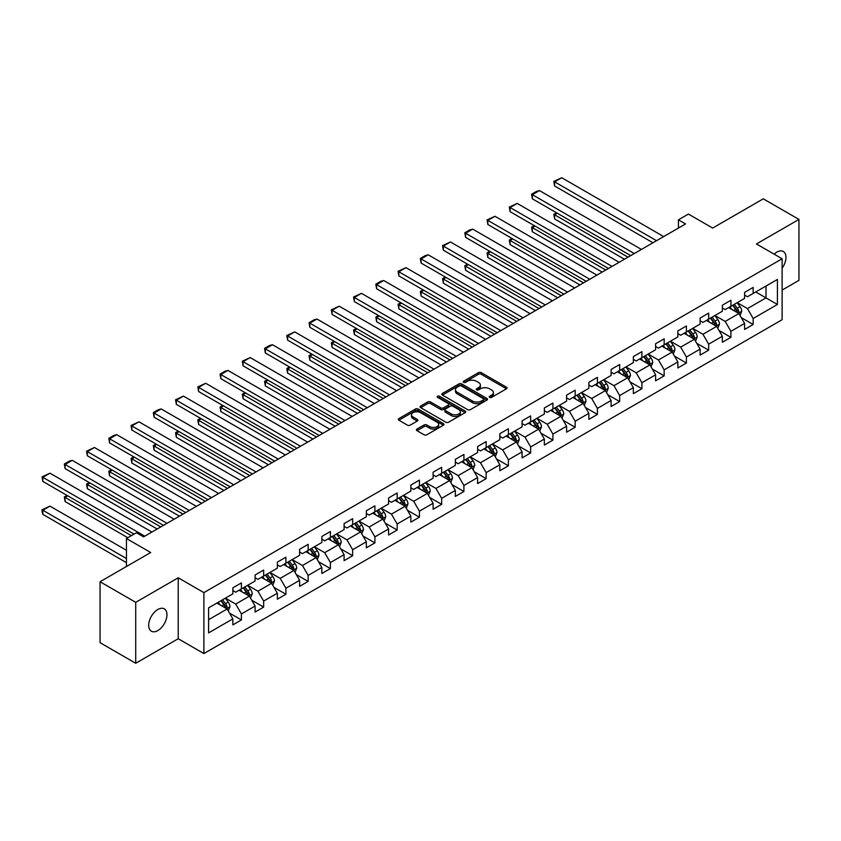 <?xml version="1.0" encoding="UTF-8"?>
<svg xmlns="http://www.w3.org/2000/svg" width="841" height="841" viewBox="0 0 841 841"><rect width="100%" height="100%" fill="white"/><g stroke="black" fill="none" stroke-linecap="round" stroke-linejoin="round"><path stroke-width="1.26" d="M489.62 397.394A1.388 0.799 0 0 0 491.586 397.394L506.461 388.805A1.976 1.146 0 0 0 507.039 387.995A1.976 1.146 0 0 0 506.461 387.186L481.262 372.637A1.976 1.146 0 0 0 478.455 372.637L463.58 381.225A1.388 0.799 0 0 0 463.181 381.793A1.388 0.799 0 0 0 463.58 382.361A1.388 0.799 0 0 0 465.546 382.361L467.47 381.246A6.339 3.658 0 0 1 476.426 381.246L478.529 382.455A6.339 3.658 0 0 1 480.379 385.041A6.339 3.658 0 0 1 478.529 387.627L476.605 388.742A1.388 0.799 0 0 0 476.195 389.309A1.388 0.799 0 0 0 476.605 389.877A1.388 0.799 0 0 0 478.561 389.877L480.484 388.763A6.339 3.658 0 0 1 489.451 388.763L491.543 389.972A6.339 3.658 0 0 1 493.404 392.558A6.339 3.658 0 0 1 491.543 395.144L489.62 396.258A1.388 0.799 0 0 0 489.22 396.826A1.388 0.799 0 0 0 489.62 397.394L489.62 396.258M157.824 630.571A12.909 7.453 120 0 0 166.255 619.197A12.909 7.453 120 0 0 164.279 608.852A12.909 7.453 120 0 0 157.824 609.494A12.909 7.453 120 0 0 149.393 620.868A12.909 7.453 120 0 0 151.369 631.213A12.909 7.453 120 0 0 157.824 630.571M782.119 268.205A12.909 7.453 120 0 0 783.297 251.47A12.909 7.453 120 0 0 776.842 252.111A12.909 7.453 120 0 0 774.119 254.161M416.999 429.057A1.976 1.146 0 0 0 416.421 429.867A1.976 1.146 0 0 0 416.999 430.676L424.064 434.755A1.976 1.146 0 0 0 426.871 434.755L443.386 425.22A1.976 1.146 0 0 0 443.964 424.411A1.976 1.146 0 0 0 443.386 423.601L418.187 409.052A1.976 1.146 0 0 0 415.391 409.052L398.865 418.587A1.976 1.146 0 0 0 398.287 419.396A1.976 1.146 0 0 0 398.865 420.206L407.412 425.136A1.976 1.146 0 0 0 410.208 425.136L417.273 421.057A1.976 1.146 0 0 0 417.861 420.248A1.976 1.146 0 0 0 417.273 419.438L413.047 416.989A5.298 3.059 0 0 1 411.491 414.834A5.298 3.059 0 0 1 414.76 412.006A5.298 3.059 0 0 1 420.532 412.668L437.12 422.245A5.298 3.059 0 0 1 438.676 424.411A5.298 3.059 0 0 1 435.407 427.239A5.298 3.059 0 0 1 429.635 426.576L426.871 424.978A1.976 1.146 0 0 0 424.064 424.978L416.999 429.057L416.999 430.676M782.119 290.071L798.95 280.358L798.95 219.417L763.292 198.833L712.663 228.058L688.411 214.066L678.424 219.827L685.562 223.948L143.559 536.863L136.431 532.742L126.444 538.513L126.444 566.508M135.716 602.335L135.716 663.265L178.218 638.729L178.218 577.788L135.716 602.335L100.058 581.741L150.697 552.505L126.444 538.513M178.218 577.788L203.89 592.611L782.119 258.776L782.119 319.717L203.89 653.552L203.89 592.611M798.95 219.417L756.448 243.953L782.119 258.776M467.607 409.62A1.976 1.146 0 0 0 470.413 409.62L486.928 400.085A1.976 1.146 0 0 0 487.507 399.275A1.976 1.146 0 0 0 486.928 398.466L461.73 383.916A1.976 1.146 0 0 0 458.923 383.916L442.408 393.451A1.976 1.146 0 0 0 441.83 394.261A1.976 1.146 0 0 0 442.408 395.07L467.607 409.62M438.129 397.688A1.388 0.799 0 0 1 439.538 397.888L439.538 396.237L465.157 411.028A1.976 1.146 0 0 1 465.735 411.838A1.976 1.146 0 0 1 465.157 412.647L448.642 422.182A1.976 1.146 0 0 1 445.835 422.182L420.637 407.633L420.637 406.024A1.976 1.146 0 0 0 420.058 406.834A1.976 1.146 0 0 0 420.637 407.633M420.637 406.024L427.712 401.935A1.976 1.146 0 0 1 430.508 401.935L440.726 407.843A1.976 1.146 0 0 0 443.533 407.843L448.221 405.131A1.976 1.146 0 0 0 448.8 404.321A1.976 1.146 0 0 0 448.221 403.512L437.583 397.373A1.388 0.799 0 0 1 437.173 396.805A1.388 0.799 0 0 1 438.024 396.069A1.388 0.799 0 0 1 439.538 396.237M135.716 663.265L100.058 642.682L100.058 581.741M229.498 613.078L241.409 619.954L241.409 613.941L255.096 606.035L255.096 612.048L263.654 607.107L263.654 601.094L277.351 593.189L277.351 599.202L285.908 594.261L285.908 588.248L299.596 580.343L299.596 586.356L308.153 581.415L308.153 575.402L321.851 567.496L321.851 573.509L330.408 568.569L330.408 562.555L344.095 554.65L344.095 560.663L352.652 555.722L352.652 549.709L366.35 541.804L366.35 547.817L374.907 542.876L374.907 536.863L388.605 528.957L388.605 534.971L397.162 530.03L397.162 524.017L410.85 516.111L410.85 522.124L419.407 517.183L419.407 511.17L433.104 503.265L433.104 509.278L441.662 504.337L441.662 498.324L455.349 490.419L455.349 496.432L463.906 491.491L463.906 485.478L477.604 477.572L477.604 483.586L486.161 478.645L486.161 472.631L499.848 464.726L499.848 470.739L508.406 465.798L508.406 459.785L522.103 451.88L522.103 457.893L530.66 452.952L530.66 446.939L544.358 439.034L544.358 445.047L552.915 440.106L552.915 434.093L566.603 426.187L566.603 432.2L575.16 427.26L575.16 421.246L588.858 413.341L588.858 419.354L597.415 414.413L597.415 408.4L611.102 400.495L611.102 406.508L619.659 401.567L619.659 395.554L633.357 387.648L633.357 393.662L641.914 388.721L641.914 382.708L655.602 374.802L655.602 380.815L664.159 375.874L664.159 369.861L677.857 361.956L677.857 367.969L686.414 363.028L686.414 357.015L700.111 349.11L700.111 355.123L708.669 350.182L708.669 344.169L722.356 336.263L722.356 342.276L730.913 337.336L730.913 331.322L744.611 323.417L744.611 329.43L753.168 324.489L753.168 318.476L777.41 304.484L777.41 279.443L766.004 286.035L766.004 297.893L777.41 304.484M241.409 619.954L232.852 624.895L232.852 618.881L208.6 632.884L208.6 607.843L232.852 593.851L232.852 587.838L241.409 582.897L241.409 588.91L255.096 581.005L255.096 574.992L263.654 570.051L263.654 576.064L277.351 568.159L277.351 562.145L285.908 557.205L285.908 563.218L299.596 555.312L299.596 549.299L308.153 544.358L308.153 550.371L321.851 542.466L321.851 536.453L330.408 531.512L330.408 537.525L344.095 529.62L344.095 523.607L352.652 518.666L352.652 524.679L366.35 516.773L366.35 510.76L374.907 505.819L374.907 511.833L388.605 503.927L388.605 497.914L397.162 492.973L397.162 498.986L410.85 491.081L410.85 485.068L419.407 480.127L419.407 486.14L433.104 478.235L433.104 472.221L441.662 467.281L441.662 473.294L455.349 465.388L455.349 459.375L463.906 454.434L463.906 460.447L477.604 452.542L477.604 446.529L486.161 441.588L486.161 447.601L499.848 439.696L499.848 433.683L508.406 428.742L508.406 434.755L522.103 426.85L522.103 420.836L530.66 415.896L530.66 421.909L544.358 414.003L544.358 407.99L552.915 403.049L552.915 409.062L566.603 401.157L566.603 395.144L575.16 390.203L575.16 396.216L588.858 388.311L588.858 382.298L597.415 377.357L597.415 383.37L611.102 375.464L611.102 369.451L619.659 364.51L619.659 370.524L633.357 362.618L633.357 356.605L641.914 351.664L641.914 357.677L655.602 349.772L655.602 343.759L664.159 338.818L664.159 344.831L677.857 336.926L677.857 330.912L686.414 325.972L686.414 331.985L700.111 324.079L700.111 318.066L708.669 313.125L708.669 319.138L722.356 311.233L722.356 305.22L730.913 300.279L730.913 306.292L744.611 298.387L744.611 292.374L753.168 287.433L753.168 293.446L777.41 279.443M239.128 590.224L249.388 596.153L235.701 604.059L225.43 598.13M232.852 590.55L235.701 592.201L241.409 588.91M235.701 604.059L241.409 613.941M249.388 596.153L255.096 606.035M261.372 577.378L271.643 583.307L257.956 591.212L247.685 585.283M255.096 577.704L257.956 579.354L263.654 576.064M257.956 591.212L263.654 601.094M271.643 583.307L277.351 593.189M283.627 564.532L293.898 570.461L280.2 578.366L269.929 572.437M277.351 564.858L280.2 566.508L285.908 563.218M280.2 578.366L285.908 588.248M293.898 570.461L299.596 580.343M305.872 551.685L316.142 557.615L302.455 565.52L292.184 559.591M299.596 552.022L302.455 553.662L308.153 550.371M302.455 565.52L308.153 575.402M316.142 557.615L321.851 567.496M328.127 538.839L338.397 544.768L324.7 552.674L314.429 546.745M321.851 539.176L324.7 540.816L330.408 537.525M324.7 552.674L330.408 562.555M338.397 544.768L344.095 554.65M350.371 525.993L360.642 531.922L346.955 539.827L336.684 533.898M344.095 526.329L346.955 527.969L352.652 524.679M346.955 539.827L352.652 549.709M360.642 531.922L366.35 541.804M372.626 513.147L382.897 519.076L369.199 526.981L358.928 521.052M366.35 513.483L369.199 515.123L374.907 511.833M369.199 526.981L374.907 536.863M382.897 519.076L388.605 528.957M394.881 500.3L405.141 506.229L391.454 514.135L381.183 508.206M388.605 500.637L391.454 502.277L397.162 498.986M391.454 514.135L397.162 524.017M405.141 506.229L410.85 516.111M417.125 487.454L427.396 493.383L413.698 501.289L403.438 495.36M410.85 487.791L413.698 489.43L419.407 486.14M413.698 501.289L419.407 511.17M427.396 493.383L433.104 503.265M439.38 474.608L449.651 480.537L435.953 488.442L425.683 482.513M433.104 474.944L435.953 476.584L441.662 473.294M435.953 488.442L441.662 498.324M449.651 480.537L455.349 490.419M461.625 461.762L471.896 467.691L458.208 475.596L447.938 469.667M455.349 462.098L458.208 463.738L463.906 460.447M458.208 475.596L463.906 485.478M471.896 467.691L477.604 477.572M483.88 448.915L494.151 454.844L480.453 462.75L470.182 456.821M477.604 449.252L480.453 450.892L486.161 447.601M480.453 462.75L486.161 472.631M494.151 454.844L499.848 464.726M506.124 436.069L516.395 441.998L502.708 449.903L492.437 443.974M499.848 436.405L502.708 438.045L508.406 434.755M502.708 449.903L508.406 459.785M516.395 441.998L522.103 451.88M528.379 423.223L538.65 429.152L524.952 437.057L514.681 431.128M522.103 423.559L524.952 425.199L530.66 421.909M524.952 437.057L530.66 446.939M538.65 429.152L544.358 439.034M550.634 410.376L560.894 416.306L547.207 424.211L536.936 418.282M544.358 410.713L547.207 412.353L552.915 409.062M547.207 424.211L552.915 434.093M560.894 416.306L566.603 426.187M572.879 397.53L583.149 403.459L569.452 411.365L559.191 405.436M566.603 397.867L569.452 399.507L575.16 396.216M569.452 411.365L575.16 421.246M583.149 403.459L588.858 413.341M595.134 384.684L605.404 390.613L591.707 398.518L581.436 392.589M588.858 385.02L591.707 386.66L597.415 383.37M591.707 398.518L597.415 408.4M605.404 390.613L611.102 400.495M617.378 371.838L627.649 377.767L613.962 385.672L603.691 379.743M611.102 372.174L613.962 373.814L619.659 370.524M613.962 385.672L619.659 395.554M627.649 377.767L633.357 387.648M639.633 358.991L649.904 364.92L636.206 372.826L625.935 366.897M633.357 359.328L636.206 360.968L641.914 357.677M636.206 372.826L641.914 382.708M649.904 364.92L655.602 374.802M661.878 346.145L672.148 352.074L658.461 359.98L648.19 354.05M655.602 346.481L658.461 348.121L664.159 344.831M658.461 359.98L664.159 369.861M672.148 352.074L677.857 361.956M684.132 333.299L694.403 339.228L680.705 347.133L670.435 341.204M677.857 333.635L680.705 335.275L686.414 331.985M680.705 347.133L686.414 357.015M694.403 339.228L700.111 349.11M706.387 320.453L716.648 326.382L702.96 334.287L692.69 328.358M700.111 320.789L702.96 322.429L708.669 319.138M702.96 334.287L708.669 344.169M716.648 326.382L722.356 336.263M728.632 307.606L738.903 313.535L725.205 321.441L714.945 315.512M722.356 307.943L725.205 309.583L730.913 306.292M725.205 321.441L730.913 331.322M738.903 313.535L744.611 323.417M755.733 291.964L766.004 297.893L747.46 308.594L737.189 302.665M744.611 295.096L747.46 296.736L753.168 293.446M747.46 308.594L753.168 318.476M178.218 638.729L203.89 653.552M678.424 219.827L678.424 228.058M208.6 619.701L227.144 609L216.873 603.071M227.144 609L232.852 618.881M741.257 317.614L753.168 324.489M719.002 330.46L730.913 337.336M696.758 343.307L708.669 350.182M674.503 356.153L686.414 363.028M652.259 368.999L664.159 375.874M630.004 381.846L641.914 388.721M607.749 394.692L619.659 401.567M585.504 407.538L597.415 414.413M563.249 420.384L575.16 427.26M541.005 433.231L552.915 440.106M518.75 446.077L530.66 452.952M496.505 458.923L508.406 465.798M474.25 471.769L486.161 478.645M451.995 484.616L463.906 491.491M429.751 497.462L441.662 504.337M407.496 510.308L419.407 517.183M385.252 523.155L397.162 530.03M362.997 536.001L374.907 542.876M340.752 548.847L352.652 555.722M318.497 561.693L330.408 568.569M296.242 574.54L308.153 581.415M273.998 587.386L285.908 594.261M251.743 600.232L263.654 607.107M490.177 397.583L491.543 396.794A6.339 3.658 0 0 0 493.404 394.208L493.404 392.558M480.379 385.041L480.379 386.692A6.339 3.658 0 0 1 478.529 389.278L477.152 390.066M506.461 387.186L506.461 388.805L481.262 374.287A1.976 1.146 0 0 0 478.455 374.287L464.137 382.55M486.897 400.095L461.73 385.556A1.976 1.146 0 0 0 458.923 385.556L442.429 395.081L442.408 393.451M483.428 399.832A1.388 0.799 0 0 0 483.838 399.275A1.388 0.799 0 0 0 483.428 398.708L461.31 385.935A1.388 0.799 0 0 0 459.344 385.935L457.315 387.102A6.339 3.658 0 0 0 455.465 389.688A6.339 3.658 0 0 0 457.315 392.284L472.442 401.01A6.339 3.658 0 0 0 481.399 401.01L483.428 399.832L483.428 401.483A1.388 0.799 0 0 0 483.838 400.915L483.838 399.275M455.465 389.688L455.465 391.338A6.339 3.658 0 0 0 457.315 393.924L457.315 392.284M483.428 401.483L481.399 402.66A6.339 3.658 0 0 1 472.442 402.66L457.315 393.924M420.668 407.654L427.712 403.585L427.712 401.935M448.8 404.321L448.8 405.972A1.976 1.146 0 0 1 448.221 406.781L443.533 409.483A1.976 1.146 0 0 1 440.726 409.483L430.508 403.585A1.976 1.146 0 0 0 427.712 403.585M439.538 397.888L465.136 412.668M451.333 413.961A5.298 3.059 0 0 0 457.105 414.624A5.298 3.059 0 0 0 460.374 411.796A5.298 3.059 0 0 0 458.818 409.641L452.973 406.266A1.976 1.146 0 0 0 450.177 406.266L445.488 408.968A1.976 1.146 0 0 0 444.91 409.777A1.976 1.146 0 0 0 445.488 410.587L451.333 413.961L451.333 415.612A5.298 3.059 0 0 0 457.105 416.274A5.298 3.059 0 0 0 460.374 413.446L460.374 411.796M444.91 409.777L444.91 411.428A1.976 1.146 0 0 0 445.488 412.237L445.488 410.587M451.333 415.612L445.488 412.237M438.676 424.411L438.676 426.061A5.298 3.059 0 0 1 435.407 428.878A5.298 3.059 0 0 1 429.635 428.216L426.871 426.618A1.976 1.146 0 0 0 424.064 426.618L417.02 430.687M411.491 414.834L411.491 416.474A5.298 3.059 0 0 0 413.047 418.639L413.047 416.989M417.252 421.068L413.047 418.639M443.386 423.601L443.386 425.22L418.187 410.702A1.976 1.146 0 0 0 415.391 410.702L398.897 420.216M740.027 315.491L741.73 311.212A5.34 3.091 -120 0 0 740.017 306.66L737.073 302.739M731.943 309.52L729.946 306.849M628.006 257.167L554.597 214.791L554.597 218.902L624.442 259.228M738.072 313.062L738.84 311.443A5.34 3.091 -120 0 0 737.315 308.226L734.361 304.295M733.026 305.073L736.295 309.435A2.723 1.577 60 0 1 736.79 310.255L738.84 311.443M732.658 305.283L735.602 309.215A5.34 3.091 60 0 1 737.126 312.431M557.31 213.225L554.597 214.791L553.809 214.339L556.521 212.773M554.597 218.902L553.809 214.339M656.537 240.705L554.597 181.845L554.597 185.966L652.963 242.765M663.665 236.584L561.725 177.735L554.597 181.845L553.809 181.393L561.725 177.735M554.597 185.966L553.809 181.393M717.783 328.337L719.476 324.058A5.34 3.091 -120 0 0 717.772 319.506L714.829 315.585M709.699 322.366L707.691 319.696M605.751 270.014L532.342 227.638L532.342 231.748L602.188 272.074M715.828 325.909L716.585 324.29A5.34 3.091 -120 0 0 715.06 321.073L712.117 317.141M710.782 317.919L714.041 322.282A2.723 1.577 60 0 1 714.535 323.102L716.585 324.29M710.403 318.129L713.347 322.061A5.34 3.091 60 0 1 714.882 325.278M535.055 226.071L532.342 227.638L531.565 227.186L534.266 225.619M532.342 231.748L531.565 227.186M695.528 341.183L697.221 336.905A5.34 3.091 -120 0 0 695.518 332.353L692.574 328.432M687.444 335.212L685.447 332.542M583.507 282.86L510.098 240.484L510.098 244.594L579.943 284.92M693.573 338.755L694.34 337.136A5.34 3.091 -120 0 0 692.805 333.919L689.862 329.987M688.527 330.765L691.796 335.128A2.723 1.577 60 0 1 692.29 335.948L694.34 337.136M688.159 330.976L691.102 334.907A5.34 3.091 60 0 1 692.627 338.124M512.8 238.918L510.098 240.484L509.31 240.032L512.022 238.466M510.098 244.594L509.31 240.032M634.282 253.551L532.342 194.691L532.342 198.812L630.718 255.611M641.41 249.43L539.48 190.581L532.342 194.691L531.565 194.239L536.547 191.359L539.48 190.581M532.342 198.812L531.565 194.239M612.027 266.397L510.098 207.538L510.098 211.659L608.463 268.458M619.165 262.276L517.226 203.427L510.098 207.538L509.31 207.086L517.226 203.427M510.098 211.659L509.31 207.086M673.273 354.029L674.976 349.751A5.34 3.091 -120 0 0 673.273 345.199L670.33 341.278M665.189 348.058L663.192 345.388M561.252 295.706L487.843 253.33L487.843 257.441L557.688 297.767M671.328 351.601L672.085 349.982A5.34 3.091 -120 0 0 670.561 346.765L667.617 342.834M666.272 343.612L669.541 347.974A2.723 1.577 60 0 1 670.035 348.794L672.085 349.982M665.904 343.822L668.847 347.754A5.34 3.091 60 0 1 670.382 350.97M490.555 251.764L487.843 253.33L487.055 252.878L489.767 251.312M487.843 257.441L487.055 252.878M651.029 366.876L652.721 362.597A5.34 3.091 -120 0 0 651.018 358.045L648.075 354.124M642.945 360.905L640.947 358.234M539.007 308.552L465.588 266.176L465.588 270.287L535.444 310.613M649.073 364.447L649.841 362.828A5.34 3.091 -120 0 0 648.306 359.612L645.362 355.68M644.027 356.458L647.286 360.821A2.723 1.577 60 0 1 647.791 361.641L649.841 362.828M643.649 356.668L646.592 360.6A5.34 3.091 60 0 1 648.127 363.817M468.3 264.61L465.588 266.176L464.81 265.724L467.522 264.158M465.588 270.287L464.81 265.724M628.774 379.722L630.477 375.443A5.34 3.091 -120 0 0 628.763 370.892L625.82 366.97M620.69 373.751L618.692 371.081M516.752 321.399L443.344 279.023L443.344 283.133L513.189 323.459M626.818 377.294L627.586 375.675A5.34 3.091 -120 0 0 626.061 372.458L623.118 368.526M621.772 369.304L625.042 373.667A2.723 1.577 60 0 1 625.536 374.487L627.586 375.675M621.404 369.514L624.348 373.446A5.34 3.091 60 0 1 625.872 376.663M446.056 277.456L443.344 279.023L442.555 278.571L445.267 277.004M443.344 283.133L442.555 278.571M589.783 279.244L487.843 220.384L487.843 224.505L586.219 281.304M596.91 275.123L494.971 216.274L487.843 220.384L487.055 219.932L494.971 216.274M487.843 224.505L487.055 219.932M567.528 292.09L465.588 233.23L465.588 237.351L563.964 294.15M574.666 287.969L472.726 229.12L465.588 233.23L464.81 232.778L469.804 229.898L472.726 229.12M465.588 237.351L464.81 232.778M545.283 304.936L443.344 246.077L443.344 250.197L541.72 306.997M552.411 300.815L450.471 241.966L443.344 246.077L442.555 245.625L450.471 241.966M443.344 250.197L442.555 245.625M523.028 317.782L421.089 258.923L421.089 263.044L519.465 319.843M530.166 313.661L428.227 254.812L421.089 258.923L420.311 258.471L425.304 255.59L428.227 254.812M421.089 263.044L420.311 258.471M500.784 330.629L398.844 271.769L398.844 275.89L497.21 332.689M507.911 326.508L405.972 267.659L398.844 271.769L398.056 271.317L405.972 267.659M398.844 275.89L398.056 271.317M478.529 343.475L376.589 284.615L376.589 288.736L474.965 345.535M485.656 339.354L383.727 280.505L376.589 284.615L375.811 284.163L380.794 281.283L383.727 280.505M376.589 288.736L375.811 284.163M456.274 356.321L354.345 297.462L354.345 301.583L452.71 358.382M463.412 352.2L361.472 293.351L354.345 297.462L353.556 297.01L361.472 293.351M354.345 301.583L353.556 297.01M434.03 369.167L332.09 310.308L332.09 314.429L430.466 371.228M441.157 365.047L339.217 306.198L332.09 310.308L331.301 309.856L339.217 306.198M332.09 314.429L331.301 309.856M411.775 382.014L309.835 323.154L309.835 327.275L408.211 384.074M418.913 377.893L316.973 319.044L309.835 323.154L309.057 322.702L314.05 319.822L316.973 319.044M309.835 327.275L309.057 322.702M389.53 394.86L287.59 336.001L287.59 340.121L385.966 396.92M396.658 390.739L294.718 331.89L287.59 336.001L286.802 335.548L294.718 331.89M287.59 340.121L286.802 335.548M367.275 407.706L265.336 348.847L265.336 352.968L363.711 409.767M374.413 403.585L272.473 344.736L265.336 348.847L264.558 348.395L269.551 345.514L272.473 344.736M265.336 352.968L264.558 348.395M345.031 420.553L243.091 361.693L243.091 365.814L341.457 422.603M352.158 416.432L250.219 357.583L243.091 361.693L242.303 361.241L250.219 357.583M243.091 365.814L242.303 361.241M322.776 433.399L220.836 374.539L220.836 378.66L319.212 435.449M329.903 429.278L227.974 370.429L220.836 374.539L220.058 374.087L225.041 371.207L227.974 370.429M220.836 378.66L220.058 374.087M300.521 446.245L198.592 387.386L198.592 391.507L296.957 448.295M307.659 442.124L205.719 383.275L198.592 387.386L197.803 386.934L205.719 383.275M198.592 391.507L197.803 386.934M278.276 459.091L176.337 400.232L176.337 404.353L274.713 461.141M285.404 454.97L183.464 396.122L176.337 400.232L175.548 399.78L183.464 396.122M176.337 404.353L175.548 399.78M256.021 471.938L154.082 413.078L154.082 417.199L252.458 473.988M263.159 467.817L161.22 408.968L154.082 413.078L153.304 412.626L158.297 409.746L161.22 408.968M154.082 417.199L153.304 412.626M233.777 484.784L131.837 425.924L131.837 430.045L230.213 486.834M240.904 480.663L138.965 421.814L131.837 425.924L131.049 425.472L138.965 421.814M131.837 430.045L131.049 425.472M606.529 392.568L608.222 388.29A5.34 3.091 -120 0 0 606.519 383.738L603.575 379.817M598.445 386.597L596.437 383.927M494.508 334.245L421.089 291.869L421.089 295.979L490.934 336.305M604.574 390.14L605.341 388.521A5.34 3.091 -120 0 0 603.806 385.304L600.863 381.372M599.528 382.15L602.787 386.513A2.723 1.577 60 0 1 603.281 387.333L605.341 388.521M599.149 382.361L602.093 386.292A5.34 3.091 60 0 1 603.628 389.509M423.801 290.303L421.089 291.869L420.311 291.417L423.023 289.851M421.089 295.979L420.311 291.417M584.274 405.415L585.977 401.136A5.34 3.091 -120 0 0 584.264 396.584L581.32 392.663M576.19 399.443L574.193 396.773M472.253 347.091L398.844 304.715L398.844 308.826L468.689 349.152M582.319 402.986L583.086 401.367A5.34 3.091 -120 0 0 581.562 398.15L578.608 394.219M577.273 394.997L580.542 399.359A2.723 1.577 60 0 1 581.036 400.179L583.086 401.367M576.905 395.207L579.848 399.139A5.34 3.091 60 0 1 581.373 402.355M401.556 303.149L398.844 304.715L398.056 304.263L400.768 302.697M398.844 308.826L398.056 304.263M562.03 418.261L563.722 413.982A5.34 3.091 -120 0 0 562.019 409.43L559.076 405.509M553.946 412.29L551.938 409.62M449.998 359.937L376.589 317.562L376.589 321.672L446.434 361.998M560.074 415.832L560.831 414.214A5.34 3.091 -120 0 0 559.307 410.997L556.364 407.065M555.028 407.843L558.287 412.206A2.723 1.577 60 0 1 558.781 413.026L560.831 414.214M554.65 408.053L557.594 411.985A5.34 3.091 60 0 1 559.128 415.202M379.302 315.995L376.589 317.562L375.811 317.11L378.513 315.543M376.589 321.672L375.811 317.11M539.775 431.107L541.467 426.829A5.34 3.091 -120 0 0 539.764 422.277L536.821 418.355M531.691 425.136L529.693 422.466M427.754 372.784L354.345 330.408L354.345 334.518L424.19 374.844M537.82 428.679L538.587 427.06A5.34 3.091 -120 0 0 537.052 423.843L534.109 419.911M532.774 420.689L536.043 425.052A2.723 1.577 60 0 1 536.537 425.872L538.587 427.06M532.406 420.899L535.349 424.831A5.34 3.091 60 0 1 536.873 428.048M357.047 328.842L354.345 330.408L353.556 329.956L356.269 328.389M354.345 334.518L353.556 329.956M517.52 443.953L519.223 439.675A5.34 3.091 -120 0 0 517.52 435.123L514.576 431.202M509.436 437.982L507.438 435.312M405.499 385.63L332.09 343.254L332.09 347.365L401.935 387.69M515.575 441.525L516.332 439.906A5.34 3.091 -120 0 0 514.808 436.689L511.864 432.758M510.519 433.535L513.788 437.898A2.723 1.577 60 0 1 514.282 438.718L516.332 439.906M510.151 433.746L513.094 437.677A5.34 3.091 60 0 1 514.629 440.894M334.802 341.688L332.09 343.254L331.301 342.802L334.014 341.236M332.09 347.365L331.301 342.802M495.275 456.8L496.968 452.521A5.34 3.091 -120 0 0 495.265 447.969L492.321 444.048M487.191 450.829L485.194 448.158M383.254 398.476L309.835 356.1L309.835 360.211L379.69 400.537M493.32 454.371L494.088 452.752A5.34 3.091 -120 0 0 492.553 449.536L489.609 445.604M488.274 446.382L491.533 450.744A2.723 1.577 60 0 1 492.038 451.564L494.088 452.752M487.896 446.592L490.839 450.524A5.34 3.091 60 0 1 492.374 453.741M312.547 354.534L309.835 356.1L309.057 355.648L311.769 354.082M309.835 360.211L309.057 355.648M473.02 469.646L474.723 465.367A5.34 3.091 -120 0 0 473.01 460.815L470.066 456.894M464.936 463.675L462.939 461.005M360.999 411.323L287.59 368.947L287.59 373.057L357.436 413.383M471.065 467.218L471.833 465.599A5.34 3.091 -120 0 0 470.308 462.382L467.365 458.45M466.019 459.228L469.289 463.591A2.723 1.577 60 0 1 469.783 464.411L471.833 465.599M465.651 459.438L468.595 463.37A5.34 3.091 60 0 1 470.119 466.587M290.303 367.38L287.59 368.947L286.802 368.495L289.514 366.928M287.59 373.057L286.802 368.495M450.776 482.492L452.469 478.214A5.34 3.091 -120 0 0 450.765 473.662L447.822 469.741M442.692 476.521L440.684 473.851M338.755 424.169L265.336 381.793L265.336 385.903L335.181 426.229M448.821 480.064L449.588 478.445A5.34 3.091 -120 0 0 448.053 475.228L445.11 471.296M443.775 472.074L447.034 476.437A2.723 1.577 60 0 1 447.528 477.257L449.588 478.445M443.396 472.285L446.34 476.216A5.34 3.091 60 0 1 447.875 479.433M268.048 380.227L265.336 381.793L264.558 381.341L267.27 379.775M265.336 385.903L264.558 381.341M428.521 495.338L430.224 491.06A5.34 3.091 -120 0 0 428.511 486.508L425.567 482.587M420.437 489.367L418.44 486.697M316.5 437.015L243.091 394.639L243.091 398.75L312.936 439.076M426.566 492.91L427.333 491.291A5.34 3.091 -120 0 0 425.809 488.074L422.855 484.143M421.52 484.921L424.789 489.283A2.723 1.577 60 0 1 425.283 490.103L427.333 491.291M421.152 485.131L424.095 489.063A5.34 3.091 60 0 1 425.62 492.279M245.803 393.073L243.091 394.639L242.303 394.177L245.015 392.621M243.091 398.75L242.303 394.177M406.277 508.185L407.969 503.906A5.34 3.091 -120 0 0 406.266 499.354L403.323 495.423M398.192 502.214L396.185 499.543M294.245 449.861L220.836 407.486L220.836 411.596L290.681 451.922M404.321 505.756L405.089 504.137A5.34 3.091 -120 0 0 403.554 500.921L400.61 496.989M399.275 497.767L402.534 502.13A2.723 1.577 60 0 1 403.028 502.95L405.089 504.137M398.897 497.977L401.84 501.909A5.34 3.091 60 0 1 403.375 505.126M223.548 405.919L220.836 407.486L220.058 407.023L222.76 405.467M220.836 411.596L220.058 407.023M384.022 521.031L385.714 516.752A5.34 3.091 -120 0 0 384.011 512.201L381.068 508.269M375.938 515.06L373.94 512.39M272 462.708L198.592 420.332L198.592 424.442L268.437 464.768M382.066 518.603L382.834 516.984A5.34 3.091 -120 0 0 381.299 513.767L378.355 509.835M377.02 510.613L380.29 514.976A2.723 1.577 60 0 1 380.784 515.796L382.834 516.984M376.652 510.823L379.596 514.755A5.34 3.091 60 0 1 381.12 517.972M201.293 418.765L198.592 420.332L197.803 419.869L200.515 418.313M198.592 424.442L197.803 419.869M361.767 533.877L363.47 529.599A5.34 3.091 -120 0 0 361.767 525.047L358.823 521.115M353.683 527.906L351.685 525.236M249.745 475.554L176.337 433.178L176.337 437.288L246.182 477.614M359.822 531.449L360.579 529.83A5.34 3.091 -120 0 0 359.054 526.613L356.111 522.682M354.765 523.459L358.035 527.822A2.723 1.577 60 0 1 358.529 528.642L360.579 529.83M354.397 523.67L357.341 527.601A5.34 3.091 60 0 1 358.876 530.818M179.049 431.612L176.337 433.178L175.548 432.716L178.26 431.16M176.337 437.288L175.548 432.716M339.522 546.724L341.215 542.445A5.34 3.091 -120 0 0 339.512 537.893L336.568 533.961M331.438 540.752L329.441 538.082M227.501 488.4L154.082 446.024L154.082 450.135L223.937 490.461M337.567 544.295L338.334 542.676A5.34 3.091 -120 0 0 336.799 539.459L333.856 535.528M332.521 536.306L335.79 540.668A2.723 1.577 60 0 1 336.284 541.488L338.334 542.676M332.142 536.516L335.086 540.448A5.34 3.091 60 0 1 336.621 543.664M156.794 444.458L154.082 446.024L153.304 445.562L156.016 444.006M154.082 450.135L153.304 445.562M317.267 559.57L318.97 555.291A5.34 3.091 -120 0 0 317.257 550.739L314.313 546.808M309.183 553.599L307.186 550.929M205.246 501.247L131.837 458.871L131.837 462.981L201.682 503.307M315.312 557.141L316.079 555.523A5.34 3.091 -120 0 0 314.555 552.306L311.612 548.374M310.266 549.152L313.535 553.515A2.723 1.577 60 0 1 314.029 554.335L316.079 555.523M309.898 549.362L312.841 553.294A5.34 3.091 60 0 1 314.366 556.511M134.549 457.304L131.837 458.871L131.049 458.408L133.761 456.852M131.837 462.981L131.049 458.408M295.023 572.416L296.715 568.138A5.34 3.091 -120 0 0 295.012 563.586L292.069 559.654M286.939 566.445L284.931 563.775M183.002 514.093L109.582 471.717L109.582 475.827L179.427 516.153M293.067 569.988L293.835 568.369A5.34 3.091 -120 0 0 292.3 565.152L289.357 561.22M288.021 561.998L291.28 566.361A2.723 1.577 60 0 1 291.774 567.181L293.835 568.369M287.643 562.208L290.587 566.14A5.34 3.091 60 0 1 292.121 569.357M112.295 470.151L109.582 471.717L108.804 471.254L111.517 469.699M109.582 475.827L108.804 471.254M211.522 497.63L109.582 438.771L109.582 442.892L207.958 499.68M218.66 493.509L116.72 434.66L109.582 438.771L108.804 438.319L113.798 435.438L116.72 434.66M109.582 442.892L108.804 438.319M272.768 585.262L274.471 580.984A5.34 3.091 -120 0 0 272.757 576.432L269.814 572.5M264.684 579.291L262.686 576.621M160.747 526.939L87.338 484.563L87.338 488.674L157.183 529M270.813 582.834L271.58 581.215A5.34 3.091 -120 0 0 270.056 577.998L267.112 574.067M265.767 574.845L269.036 579.207A2.723 1.577 60 0 1 269.53 580.027L271.58 581.215M265.399 575.055L268.342 578.986A5.34 3.091 60 0 1 269.866 582.203M90.05 482.997L87.338 484.563L86.549 484.101L89.262 482.545M87.338 488.674L86.549 484.101M189.278 510.476L87.338 451.617L87.338 455.738L185.703 512.526M196.405 506.356L94.465 447.496L87.338 451.617L86.549 451.165L94.465 447.496M87.338 455.738L86.549 451.165M250.523 598.109L252.216 593.83A5.34 3.091 -120 0 0 250.513 589.278L247.569 585.347M242.439 592.138L240.431 589.467M131.364 535.675L65.083 497.409L65.083 501.52L127.8 537.725M248.568 595.68L249.335 594.061A5.34 3.091 -120 0 0 247.801 590.845L244.857 586.913M243.522 587.691L246.781 592.053A2.723 1.577 60 0 1 247.275 592.873L249.335 594.061M243.144 587.901L246.087 591.833A5.34 3.091 60 0 1 247.622 595.05M67.795 495.843L65.083 497.409L64.305 496.947L67.007 495.391M65.083 501.52L64.305 496.947M167.023 523.323L65.083 464.463L65.083 468.584L163.459 525.373M174.15 519.202L72.221 460.342L65.083 464.463L64.305 464.011L69.288 461.131L72.221 460.342M65.083 468.584L64.305 464.011M228.268 610.955L229.961 606.676A5.34 3.091 -120 0 0 228.258 602.124L225.314 598.193M126.444 558.519L42.838 510.245L49.966 506.135L126.444 550.287M220.184 604.984L218.187 602.314M42.838 514.366L42.05 511.444L42.05 509.793L42.838 510.245L42.838 514.366L126.444 562.64M226.313 608.527L227.081 606.908A5.34 3.091 -120 0 0 225.546 603.691L222.602 599.759M221.267 600.537L224.536 604.889A2.723 1.577 60 0 1 225.031 605.72L227.081 606.908M220.899 600.747L223.843 604.679A5.34 3.091 60 0 1 225.367 607.896M42.05 509.793L49.966 506.135M144.768 536.169L42.838 477.31L42.838 481.43L134.076 534.109M151.906 532.048L49.966 473.189L42.838 477.31L42.05 476.858L49.966 473.189M42.838 481.43L42.05 476.858M491.543 396.794L491.543 395.144M476.605 389.877L476.605 388.742M478.529 389.278L478.529 387.627M463.58 382.361L463.58 381.225M478.455 374.287L478.455 372.637M481.262 374.287L481.262 372.637M458.923 385.556L458.923 383.916M461.73 385.556L461.73 383.916M486.928 400.085L486.928 398.466M472.442 402.66L472.442 401.01M481.399 402.66L481.399 401.01M430.508 403.585L430.508 401.935M440.726 409.483L440.726 407.843M443.533 409.483L443.533 407.843M448.221 406.781L448.221 405.131M465.157 412.647L465.157 411.028M424.064 426.618L424.064 424.978M426.871 426.618L426.871 424.978M429.635 428.216L429.635 426.576M417.273 421.057L417.273 419.438M398.865 420.206L398.865 418.587M415.391 410.702L415.391 409.052M418.187 410.702L418.187 409.052M738.377 313.23L741.688 311.317M737.315 308.226L740.017 306.66M733.51 310.424L735.602 309.215M716.122 326.077L719.444 324.163M715.06 321.073L717.772 319.506M711.255 323.27L713.347 322.061M693.878 338.923L697.189 337.01M692.805 333.919L695.518 332.353M689.01 336.116L691.102 334.907M671.623 351.769L674.945 349.856M670.561 346.765L673.273 345.199M666.755 348.962L668.847 347.754M649.378 364.616L652.69 362.702M648.306 359.612L651.018 358.045M644.511 361.809L646.592 360.6M627.123 377.462L630.435 375.549M626.061 372.458L628.763 370.892M622.256 374.655L624.348 373.446M604.868 390.308L608.19 388.395M603.806 385.304L606.519 383.738M600.001 387.501L602.093 386.292M582.624 403.154L585.935 401.241M581.562 398.15L584.264 396.584M577.756 400.348L579.848 399.139M560.369 416.001L563.691 414.087M559.307 410.997L562.019 409.43M555.502 413.194L557.594 411.985M538.124 428.847L541.436 426.934M537.052 423.843L539.764 422.277M533.257 426.04L535.349 424.831M515.869 441.693L519.191 439.78M514.808 436.689L517.52 435.123M511.002 438.886L513.094 437.677M493.625 454.539L496.936 452.626M492.553 449.536L495.265 447.969M488.758 451.733L490.839 450.524M471.37 467.386L474.681 465.472M470.308 462.382L473.01 460.815M466.503 464.579L468.595 463.37M449.115 480.232L452.437 478.319M448.053 475.228L450.765 473.662M444.248 477.425L446.34 476.216M426.871 493.078L430.182 491.165M425.809 488.074L428.511 486.508M422.003 490.271L424.095 489.063M404.616 505.925L407.938 504.011M403.554 500.921L406.266 499.354M399.748 503.118L401.84 501.909M382.371 518.771L385.683 516.858M381.299 513.767L384.011 512.201M377.504 515.964L379.596 514.755M360.116 531.617L363.438 529.704M359.054 526.613L361.767 525.047M355.249 528.81L357.341 527.601M337.872 544.463L341.183 542.55M336.799 539.459L339.512 537.893M333.004 541.657L335.086 540.448M315.617 557.31L318.928 555.396M314.555 552.306L317.257 550.739M310.75 554.503L312.841 553.294M293.362 570.156L296.684 568.243M292.3 565.152L295.012 563.586M288.495 567.349L290.587 566.14M271.117 583.002L274.429 581.089M270.056 577.998L272.757 576.432M266.25 580.195L268.342 578.986M248.862 595.848L252.184 593.935M247.801 590.845L250.513 589.278M243.995 593.042L246.087 591.833M226.618 608.695L229.929 606.782M225.546 603.691L228.258 602.124M221.751 605.888L223.843 604.679"/></g></svg>
